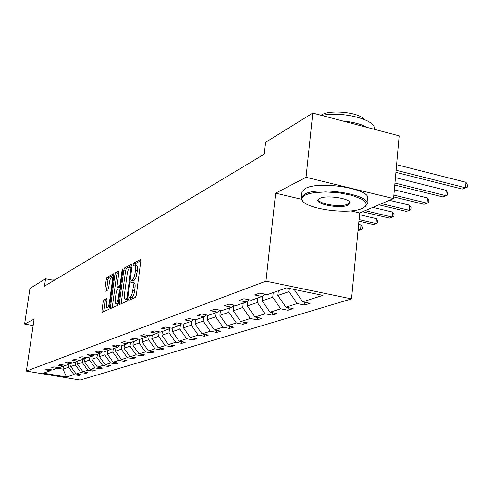 <?xml version="1.0" encoding="UTF-8"?>
<svg xmlns="http://www.w3.org/2000/svg" width="492" height="492" viewBox="0 0 492 492"><rect width="100%" height="100%" fill="white"/><g stroke="black" fill="none" stroke-linecap="round" stroke-linejoin="round"><path stroke-width="0.74" d="M128.553 299.228L128.812 300.348L135.417 297.371L136.302 295.175L140.804 261.08L140.503 259.505L133.769 263.06L133.166 264.585L133.369 265.674L134.544 265.12C135.503 265.268 135.81 266.941 135.466 270.145L135.097 272.949C134.494 276.645 133.566 278.964 132.317 279.923L131.469 280.342L130.866 281.855L131.069 282.968L132.219 282.463C133.191 282.623 133.504 284.327 133.154 287.58L132.779 290.403C132.176 294.118 131.247 296.424 130.005 297.334L129.156 297.721L128.553 299.228M132.526 282.525L134.064 282.826C135.042 282.992 135.355 284.696 135.011 287.943L134.636 290.766C134.033 294.474 133.104 296.787 131.856 297.697L131.007 298.078L130.398 299.634M140.841 260.674L135.607 263.435L134.974 265.213M134.863 265.188L136.382 265.495C137.348 265.643 137.655 267.316 137.317 270.514L136.942 273.318C136.339 277.014 135.417 279.333 134.162 280.286L133.314 280.704L132.68 282.556M103.935 299.905L103.154 301.916L101.93 310.796L102.17 312.328L108.695 309.4L109.501 307.359L113.873 275.262L113.627 273.767L107.047 277.242L106.266 279.272L104.802 289.917L105.036 291.418L107.853 290.022L108.646 287.986L109.378 282.654C109.925 279.444 110.7 277.593 111.69 277.107C112.416 277.236 112.631 278.57 112.342 281.123L109.47 302.211C108.923 305.421 108.154 307.254 107.17 307.715C106.438 307.568 106.217 306.196 106.512 303.595L106.992 300.095L106.746 298.57L103.935 299.905L105.675 300.237L104.894 302.248L103.627 311.682M34.108 319.087L24.6 324.043L29.951 288.447L45.553 278.773L44.458 286.178L264.284 154.131L265.618 142.317L312.777 113.074L306.03 177.329L275.631 193.178L265.951 281.172L26.371 371.097L34.108 319.087M119.396 302.863L119.673 304.45L126.782 301.258L127.637 299.118L132.096 265.662L131.813 264.112L124.648 267.9L123.818 270.028L119.396 302.863L121.21 303.207L121.161 303.792M117.545 305.415L110.737 308.472L110.479 306.91L114.857 274.745L115.663 272.666L118.615 271.117L118.873 272.63L117.096 285.754L117.354 287.291L119.359 286.319L120.189 284.216L122.041 270.459L122.68 268.958L122.865 270.022L118.375 303.324L117.545 305.415M24.6 324.043L33.142 325.581M350.808 210.877L359.701 212.968L393.557 198.571L306.03 177.329M393.557 198.571L399.166 135.847L312.777 113.074M51.611 369.855L50.455 370.716L45.436 369.873L47.441 369.154L52.484 370.002L56.869 368.465L51.765 367.604L53.843 366.86L58.972 367.727L63.517 366.134L58.333 365.248L60.491 364.48L65.707 365.365L70.424 363.711L65.147 362.807L67.386 362.007L72.687 362.911L77.588 361.196L72.226 360.273L74.55 359.437L79.944 360.372L85.036 358.582L79.581 357.635L81.998 356.774L87.49 357.721L92.785 355.864L87.232 354.898L89.747 353.994L95.331 354.972L100.848 353.035L95.19 352.044L97.816 351.103L103.498 352.106L109.249 350.089L103.486 349.074L106.217 348.09L112.01 349.123L118 347.02L112.133 345.974L114.987 344.953L120.884 346.005L127.139 343.816L121.161 342.739L124.138 341.676L130.152 342.758L136.684 340.464L130.589 339.363L133.701 338.25L139.833 339.363L146.659 336.965L140.441 335.833L143.701 334.665L149.949 335.808L157.096 333.305L150.761 332.137L154.168 330.913L160.546 332.094L168.036 329.468L161.567 328.262L165.14 326.983L171.653 328.201L179.506 325.446L172.901 324.203L176.653 322.857L183.301 324.111L191.548 321.221L184.808 319.935L188.75 318.521L195.539 319.818L204.211 316.774L197.323 315.452L201.474 313.964L208.411 315.304L217.544 312.1L210.502 310.729L214.869 309.167L221.966 310.55L231.591 307.174L224.389 305.753L229.001 304.099L236.258 305.538L246.418 301.971L239.05 300.501L243.927 298.755L251.35 300.243L262.095 296.473L254.555 294.948L259.714 293.097L267.316 294.64L286.578 287.882L322.906 295.378L302.678 301.824L310.071 303.324L304.542 305.052L297.199 303.564L285.901 307.162L293.134 308.613L287.9 310.243L280.723 308.81L270.034 312.217L277.107 313.613L272.15 315.157L265.127 313.779L255.004 317.002L261.922 318.355L257.218 319.818L250.348 318.484L240.736 321.547L247.507 322.85L243.042 324.246L236.32 322.949L227.187 325.858L233.817 327.125L229.567 328.453L222.981 327.198L214.291 329.966L220.785 331.19L216.744 332.451L210.293 331.239L202.015 333.877L208.38 335.064L204.524 336.27L198.202 335.089L190.306 337.604L196.542 338.76L192.864 339.904L186.665 338.76L179.125 341.165L185.244 342.284L181.732 343.379L175.65 342.272L168.442 344.566L174.445 345.655L171.087 346.706L165.121 345.624L158.227 347.819L164.119 348.877L160.902 349.886L155.041 348.828L148.443 350.931L154.224 351.964L151.142 352.93L145.392 351.903L139.064 353.92L144.746 354.929L141.788 355.851L136.143 354.849L130.072 356.78L135.651 357.764L132.815 358.65L127.262 357.678L121.438 359.535L126.918 360.488L124.193 361.343L118.738 360.39L113.135 362.173L118.529 363.108L115.903 363.926L110.546 362.998L105.159 364.713L110.454 365.63L107.939 366.417L102.668 365.507L97.484 367.161L102.693 368.053L100.263 368.809L95.079 367.924L90.085 369.517L95.214 370.384L92.871 371.116L87.773 370.248L82.963 371.786L88.006 372.635L85.749 373.342L80.731 372.493L76.094 373.969L81.057 374.806L78.88 375.482L73.941 374.658L66.518 377.02L43.45 373.17L50.455 370.716M265.951 281.172L351.528 298.902L80.19 380.058L26.371 371.097M75.774 361.835L75.338 364.929L70.756 366.497L71.235 363.102M70.756 366.497L76.094 373.969M75.338 364.929L80.731 372.493M58.068 367.573L56.869 368.465M82.724 359.394L82.287 362.543L77.533 364.172L77.994 360.888M77.533 364.172L82.963 371.786M82.287 362.543L87.773 370.248M64.76 365.205L63.517 366.134M89.938 356.866L89.495 360.07L84.569 361.761L85.005 358.594M84.569 361.761L90.085 369.517M89.495 360.07L95.079 367.924M71.709 362.745L70.424 363.711M97.428 354.234L96.979 357.506L91.863 359.258L92.305 356.03M91.863 359.258L97.484 367.161M96.979 357.506L102.668 365.507M78.929 360.193L77.588 361.196M105.208 351.509L104.753 354.837L99.439 356.663L99.888 353.373M99.439 356.663L105.159 364.713M104.753 354.837L110.546 362.998M86.432 357.543L85.036 358.582M113.295 348.668L112.84 352.063L107.311 353.963L107.766 350.612M107.311 353.963L113.135 362.173M112.84 352.063L118.738 360.39M94.23 354.781L92.785 355.864M121.715 345.716L121.253 349.179L115.497 351.153L115.958 347.733M115.497 351.153L121.438 359.535M121.253 349.179L127.262 357.678M102.354 351.903L100.848 353.035M130.478 342.641L130.011 346.177L124.021 348.231L124.482 344.744M124.021 348.231L130.072 356.78M130.011 346.177L136.143 354.849M110.817 348.908L109.249 350.089M139.63 339.326L139.144 343.041L132.895 345.187L133.363 341.632M132.895 345.187L139.064 353.92M139.144 343.041L145.392 351.903M119.636 345.784L118 347.02M149.199 335.673L148.67 339.775L142.151 342.008L142.625 338.379M142.151 342.008L148.443 350.931M148.67 339.775L155.041 348.828M128.849 342.524L127.139 343.816M159.187 331.842L158.615 336.362L151.807 338.699L152.28 334.99M151.807 338.699L158.227 347.819M158.615 336.362L165.121 345.624M138.467 339.111L136.684 340.464M169.568 328.293L169.008 332.801L161.893 335.237L162.372 331.454M161.893 335.237L168.442 344.566M169.008 332.801L175.65 342.272M148.523 335.55L146.659 336.965M180.41 324.751L179.875 329.068L172.434 331.62L172.92 327.752M172.434 331.62L179.125 341.165M179.875 329.068L186.665 338.76M159.051 331.817L157.096 333.305M191.763 321.055L191.265 325.163L183.467 327.838L183.959 323.884M183.467 327.838L190.306 337.604M191.265 325.163L198.202 335.089M170.084 327.906L168.036 329.468M203.694 316.959L203.202 321.073L195.029 323.871L195.521 319.812M195.029 323.871L202.015 333.877M203.202 321.073L210.293 331.239M181.653 323.798L179.506 325.446M216.228 312.561L215.73 316.774L207.15 319.714L207.692 315.163M207.15 319.714L214.291 329.966M215.73 316.774L222.981 327.198M193.805 319.486L191.548 321.221M229.395 307.943L228.897 312.254L219.881 315.347L220.477 310.261M219.881 315.347L227.187 325.858M228.897 312.254L236.32 322.949M206.585 314.954L204.211 316.774M243.251 303.084L242.747 307.506L233.257 310.76L233.872 305.403M233.257 310.76L240.736 321.547M242.747 307.506L250.348 318.484M220.035 310.175L217.544 312.1M257.845 297.961L257.341 302.5L247.341 305.932L247.919 300.803M247.341 305.932L255.004 317.002M257.341 302.5L265.127 313.779M234.223 305.132L231.591 307.174M273.245 292.562L272.74 297.217L262.187 300.84L262.722 295.981M262.187 300.84L270.034 312.217M272.74 297.217L280.723 308.81M249.198 299.812L246.418 301.971M289.345 288.453L289.007 291.639L277.857 295.464L278.361 290.766M277.857 295.464L285.901 307.162M289.007 291.639L297.199 303.564M265.034 294.179L262.095 296.473M294.929 289.603L294.444 289.505M294.419 289.782L302.678 301.824M359.701 212.968L351.528 298.902M54.04 280.422L45.553 278.773M57.256 368.176L63.025 369.154L68.634 367.229L69.064 364.185M63.45 366.153L63.025 369.154L66.518 377.02M68.634 367.229L73.941 374.658M304.825 302.26L304.542 305.052M288.177 307.617L287.9 310.243M272.42 312.684L272.15 315.157M257.476 317.488L257.218 319.818M243.294 322.039L243.042 324.246M229.813 326.362L229.567 328.453M216.978 330.47L216.744 332.451M204.752 334.388L204.524 336.27M193.085 338.115L192.864 339.904M181.942 341.682L181.732 343.379M171.29 345.083L171.087 346.706M161.099 348.336L160.902 349.886M151.333 351.448L151.142 352.93M141.973 354.437L141.788 355.851M132.988 357.297L132.815 358.65M124.365 360.046L124.193 361.343M116.075 362.684L115.903 363.926M108.099 365.224L107.939 366.417M100.417 367.665L100.263 368.809M93.025 370.015L92.871 371.116M85.897 372.278L85.749 373.342M79.021 374.461L78.88 375.482M275.631 193.178L301.565 199.285M132.139 265.262L126.45 268.263L125.614 270.391L121.21 303.207M126.462 298.952L127.059 297.451L130.97 268.146L130.774 267.058L129.839 267.537C128.621 268.509 127.711 270.803 127.12 274.419L124.458 294.308C124.107 297.531 124.408 299.234 125.368 299.413L126.462 298.952L127.631 299.173M126.905 299.708L125.589 299.351M118.91 272.242L117.428 273.023L116.622 275.096L112.207 307.82M118.996 287.58L120.583 286.953M115.245 299.431C114.95 302.082 115.183 303.478 115.946 303.625C116.979 303.152 117.772 301.27 118.326 297.992L119.353 290.391L119.021 288.859L117.084 289.8L116.266 291.885L115.245 299.431M117.52 303.927L118.332 303.589M107.035 299.591L105.675 300.237M108.726 308.01L109.433 307.752M113.572 277.463L111.912 277.15M113.91 274.88L108.781 277.586L108 279.616L106.5 290.698M395.9 172.372L462.32 189.076L465.555 187.784L465.979 182.311L396.583 164.685M396.085 170.263L465.555 187.784L467.234 187.169L462.32 189.076M465.979 182.311L467.4 184.98L467.234 187.169M362.075 208.448L364.984 206.665L366.109 204.869L365.857 202.925L364.228 200.908L361.263 198.916L351.866 195.342L339.271 192.858L325.753 191.917L313.755 192.692L309.013 193.682L305.397 195.01C302.814 196.314 301.707 197.815 302.076 199.512C302.955 208.503 348.195 215.188 362.075 208.448M302.863 201.074L301.375 198.707L301.448 197.151L304.769 194.082C318.914 185.865 372.758 195.078 366.847 204.586L364.836 206.794M348.096 205.133C340.058 209.198 313.029 203.842 318.533 199.229L319.757 198.417C326.221 194.826 349.947 198.282 350.027 202.809L348.096 205.133M319.326 198.645L318.914 199.278C316.627 203.688 340.47 207.79 347.475 204.217L349.252 202.722L349.043 201.376M321.7 115.429C342.537 110.768 377.758 120.245 373.994 129.212M342.598 120.934C353.053 121.985 361.374 124.181 367.573 127.52M321.055 115.257L321.405 115.03C329.628 109.255 359.228 112.293 364.381 119.458M301.897 192.876L302.026 191.628L305.354 188.516C319.499 180.158 373.287 189.402 367.364 199.051L366.995 203.012M51.924 280.01L54.883 279.917M394.762 185.041L442.732 196.898L445.807 195.668L446.232 190.33L395.427 177.649M394.941 183.061L445.807 195.668L447.48 195.053L442.732 196.898M446.232 190.33L447.652 192.919L447.48 195.053M393.698 196.929L424.122 204.334L427.044 203.165L427.48 197.95L394.338 189.814M393.864 195.072L427.044 203.165L428.723 202.544L424.122 204.334M427.48 197.95L428.895 200.465L428.723 202.544M378.895 204.807L406.423 211.4L409.196 210.293L409.639 205.201L389.449 200.318M381.589 203.663L409.196 210.293L410.875 209.672L406.423 211.4M409.639 205.201L411.054 207.636L410.875 209.672M362.543 211.757L389.559 218.134L392.21 217.077L392.653 212.101L372.838 207.384M365.113 210.668L392.21 217.077L393.883 216.455L389.559 218.134M392.653 212.101L394.061 214.469L393.883 216.455M358.92 221.166L373.483 224.555L376.011 223.546L376.46 218.682L359.535 214.709M359.068 219.598L376.011 223.546L377.678 222.925L373.483 224.555M376.46 218.682L377.856 220.988L377.678 222.925M358.016 230.656L360.55 229.721L360.999 224.961L358.613 224.407M358.158 229.174L360.55 229.721L362.21 229.106L358.139 230.687M360.999 224.961L362.389 227.206L362.21 229.106M131.856 297.697L130.005 297.334M134.636 290.766L132.779 290.403M135.011 287.943L133.154 287.58M133.314 280.704L131.469 280.342M134.162 280.286L132.317 279.923M136.942 273.318L135.097 272.949M137.317 270.514L135.466 270.145M135.607 263.435L133.769 263.06M131.007 298.078L129.156 297.721M125.614 270.391L123.818 270.028M126.45 268.263L124.648 267.9M127.84 297.605L127.059 297.451M131.745 268.3L130.97 268.146M131.881 267.31L130.89 267.113M112.256 307.248L110.479 306.91M116.622 275.096L114.857 274.745M117.428 273.023L115.663 272.666M119.212 287.623L117.422 287.273M120.632 286.565L119.359 286.319M120.927 284.364L120.189 284.216M122.785 270.606L122.041 270.459M119.07 298.134L118.326 297.992M120.097 290.538L119.353 290.391M110.183 302.352L109.47 302.211M113.055 281.264L112.342 281.123M106.543 290.255L104.802 289.917M108 279.616L106.266 279.272M108.781 277.586L107.047 277.242M103.677 311.122L101.93 310.796M104.894 302.248L103.154 301.916M131.881 267.285L130.841 267.07M127.2 299.763L125.368 299.413M119.144 287.642L117.354 287.291M117.748 303.97L115.946 303.625M120.294 289.068L119.175 288.853M108.935 308.053L107.17 307.715M364.984 206.665L365.814 206.031M319.259 198.682L318.533 199.229M302.026 191.628L301.448 197.151M349.252 202.722L349.32 202.04M350.027 202.809L349.357 201.665M302.076 199.512L301.375 198.707"/></g></svg>
